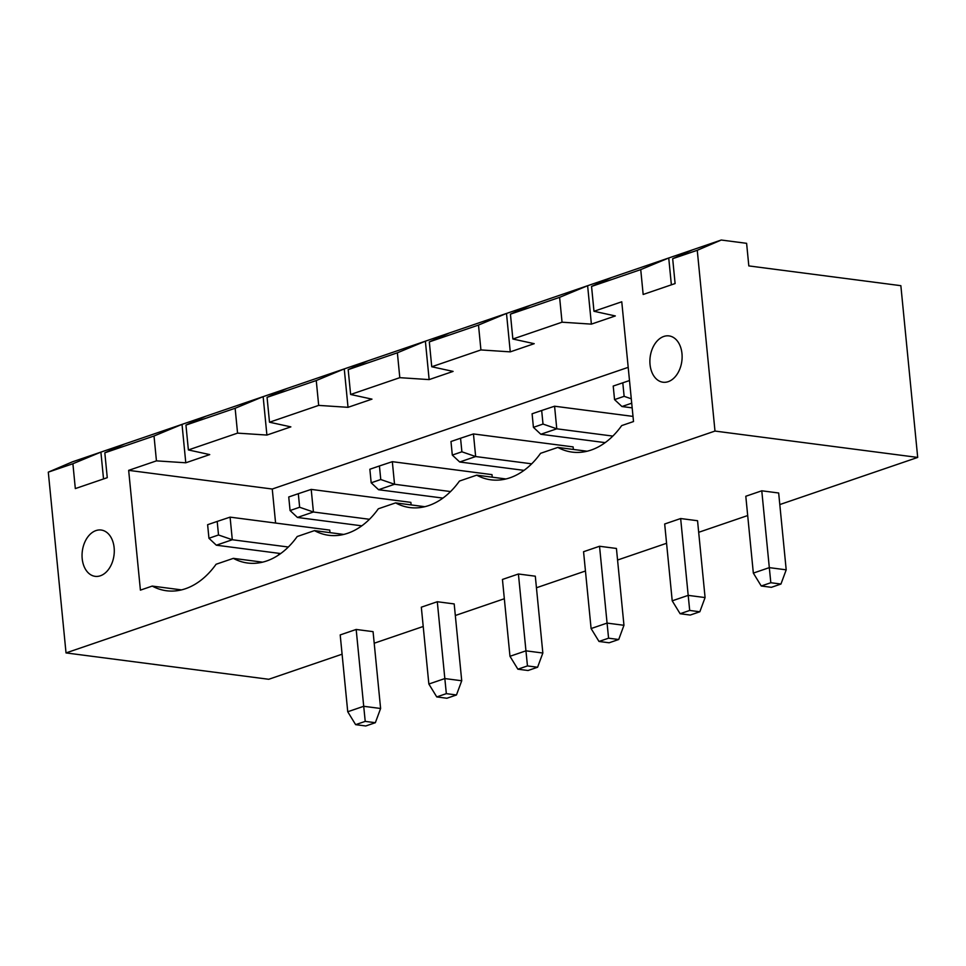 <?xml version="1.0" encoding="UTF-8"?>
<svg xmlns="http://www.w3.org/2000/svg" width="966" height="966" viewBox="0 0 966 966"><rect width="100%" height="100%" fill="white"/><g stroke="black" fill="none" stroke-linecap="round" stroke-linejoin="round"><path stroke-width="1.45" d="M900.855 285.682L917.7 457.425L714.985 431.065L697.259 250.291L721.264 240.027L746.609 243.323L748.819 265.916L900.855 285.682M714.985 431.065L66.026 652.919L268.741 679.279L342.097 654.199M374.204 643.223L423.217 626.475M455.324 615.499L504.337 598.739M536.444 587.763L585.456 571.003M617.564 560.026L666.576 543.278M698.684 532.302L747.696 515.542M779.803 504.566L917.7 457.425M761.776 490.8L745.8 496.258L753.335 573.092L769.31 567.634L761.776 490.8L778.668 492.998L786.203 569.831L769.31 567.634L770.82 582.727L780.951 584.044L786.203 569.831M680.656 518.537L664.68 523.995L672.215 600.828L688.19 595.37L680.656 518.537L697.549 520.734L705.083 597.568L688.19 595.37L689.7 610.452L699.831 611.768L705.083 597.568M599.536 546.261L583.561 551.719L591.095 628.552L607.071 623.094L599.536 546.261L616.429 548.459L623.964 625.292L607.071 623.094L608.58 638.188L599.005 641.46L591.095 628.552M518.416 573.997L502.441 579.455L509.976 656.288L525.951 650.83L518.416 573.997L535.309 576.195L542.844 653.028L525.951 650.83L527.46 665.924L537.591 667.24L542.844 653.028M437.296 601.733L421.321 607.191L428.856 684.025L444.831 678.567L437.296 601.733L454.189 603.931L461.724 680.752L444.831 678.567L446.34 693.648L456.471 694.965L461.724 680.752M347.736 711.749L355.633 724.657L365.776 725.973L375.351 722.701L380.604 708.489L373.069 631.655L356.176 629.458L340.201 634.916L347.736 711.749L363.711 706.291L356.176 629.458M66.026 652.919L48.3 472.145L72.305 461.881L100.899 452.112L72.897 463.74L75.324 488.591L107.262 477.675L104.823 452.812L154.017 436.004L156.444 460.867L128.659 470.357L140.408 590.129L152.23 586.084A84.839 58.032 -82.6 0 0 166.502 590.757A84.839 58.032 -82.6 0 0 216.094 564.253L233.349 558.36A84.839 58.032 -82.6 0 0 247.622 563.021A84.839 58.032 -82.6 0 0 297.214 536.516L314.469 530.624A84.839 58.032 -82.6 0 0 328.742 535.297A84.839 58.032 -82.6 0 0 378.334 508.792L395.589 502.888A84.839 58.032 -82.6 0 0 409.862 507.561A84.839 58.032 -82.6 0 0 459.454 481.056L476.709 475.163A84.839 58.032 -82.6 0 0 490.982 479.824A84.839 58.032 -82.6 0 0 540.574 453.32L557.829 447.427A84.839 58.032 -82.6 0 0 572.101 452.1A84.839 58.032 -82.6 0 0 621.693 425.595L633.515 421.55L621.766 301.79L593.981 311.281L615.33 315.942L591.385 324.129L562.043 322.197L512.861 339.018L534.21 343.679L510.265 351.865L480.923 349.934L431.742 366.754L453.09 371.403L429.145 379.602L399.803 377.67L350.622 394.478L371.97 399.139L348.026 407.326L318.683 405.394L269.502 422.214L290.851 426.875L266.906 435.062L237.564 433.13L188.382 449.939L209.731 454.6L185.786 462.786L156.444 460.867M593.981 311.281L591.554 286.431L640.736 269.611L643.163 294.473L675.101 283.557L672.674 258.695L697.259 250.291M48.3 472.145L72.897 463.74M380.604 708.489L363.711 706.291L365.22 721.385L375.351 722.701M103.531 478.955L100.899 452.112L721.264 240.027M672.674 258.695L692.682 249.796M104.823 452.812L124.843 443.913M185.786 462.786L182.019 424.376L154.017 436.004M671.37 284.837L668.738 257.982L640.736 269.611M591.554 286.431L611.563 277.532M628.202 367.346L272.255 489.025L275.588 523.053M128.659 470.357L272.255 489.025M278.558 553.289L278.715 554.931M152.23 586.084L181.499 589.888M233.349 558.36L262.619 562.164M557.829 447.427L587.099 451.231M314.469 530.624L343.739 534.427M476.709 475.163L505.979 478.967M395.589 502.888L424.859 506.703M114.133 547.722A23.353 15.975 -82.6 0 0 101.176 530.032A23.353 15.975 -82.6 0 0 82.327 551.127A23.353 15.975 -82.6 0 0 95.151 576.34A23.353 15.975 -82.6 0 0 114.133 547.722M681.972 353.604A23.353 15.975 -82.6 0 0 669.015 335.902A23.353 15.975 -82.6 0 0 650.166 357.009A23.353 15.975 -82.6 0 0 662.99 382.222A23.353 15.975 -82.6 0 0 681.972 353.604M753.335 573.092L761.244 586L771.375 587.316L780.951 584.044M761.244 586L770.82 582.727M672.215 600.828L680.124 613.736L690.255 615.052L699.831 611.768M680.124 613.736L689.7 610.452M623.964 625.292L618.711 639.504L609.135 642.776L599.005 641.46M618.711 639.504L608.58 638.188M509.976 656.288L517.885 669.197L528.016 670.513L537.591 667.24M517.885 669.197L527.46 665.924M428.856 684.025L436.753 696.921L446.896 698.249L456.471 694.965M436.753 696.921L446.34 693.648M355.633 724.657L365.22 721.385M266.906 435.062L263.138 396.64L235.136 408.268L185.943 425.088L205.963 416.189M348.026 407.326L344.258 368.915L316.256 380.544L267.063 397.352L287.083 388.453M530.443 305.256L510.434 314.155L559.616 297.347L587.618 285.719L591.385 324.129M429.145 379.602L425.378 341.179L397.376 352.807L348.183 369.628L368.203 360.729M449.323 332.992L429.315 341.892L478.496 325.071L506.498 313.443L510.265 351.865M559.616 297.347L562.043 322.197M510.434 314.155L512.861 339.018M478.496 325.071L480.923 349.934M429.315 341.892L431.742 366.754M397.376 352.807L399.803 377.67M348.183 369.628L350.622 394.478M316.256 380.544L318.683 405.394M267.063 397.352L269.502 422.214M235.136 408.268L237.564 433.13M185.943 425.088L188.382 449.939M573.357 449.444L573.116 446.896L473.449 433.939L475.658 456.544L459.695 462.002L524.043 470.37M411.118 504.916L410.876 502.368L311.209 489.4L313.419 512.004L297.456 517.462L361.803 525.83M492.237 477.18L491.996 474.632L392.329 461.676L394.539 484.268L378.575 489.726L442.923 498.094M329.998 532.64L329.756 530.092L230.089 517.136L232.299 539.74L288.339 547.022M531.698 463.825L475.658 456.544L461.893 451.798L460.553 438.238L473.449 433.939M369.459 519.285L313.419 512.004L299.641 507.259L298.313 493.698L311.209 489.4M450.579 491.561L394.539 484.268L380.761 479.522L379.433 465.962L392.329 461.676M632.175 407.869L621.935 406.529L631.716 403.184M605.163 442.633L540.815 434.265L556.778 428.807L554.569 406.215L633.008 416.406M612.818 436.089L556.778 428.807L543.013 424.062L541.672 410.502L554.569 406.215M280.683 553.554L216.336 545.198L232.299 539.74L218.521 534.983L217.193 521.435L230.089 517.136M459.695 462.002L452.305 455.071L450.977 441.51L460.553 438.238M452.305 455.071L461.893 451.798M299.641 507.259L290.066 510.531L297.456 517.462M290.066 510.531L288.737 496.971L298.313 493.698M380.761 479.522L371.185 482.795L378.575 489.726M371.185 482.795L369.857 469.247L379.433 465.962M621.935 406.529L614.545 399.61L613.217 386.05L629.494 380.544M614.545 399.61L624.133 396.326L631.281 398.801M624.133 396.326L622.792 382.778M543.013 424.062L533.425 427.334L540.815 434.265M533.425 427.334L532.097 413.774L541.672 410.502M216.336 545.198L208.946 538.267L207.618 524.707L217.193 521.435M208.946 538.267L218.521 534.983"/></g></svg>
